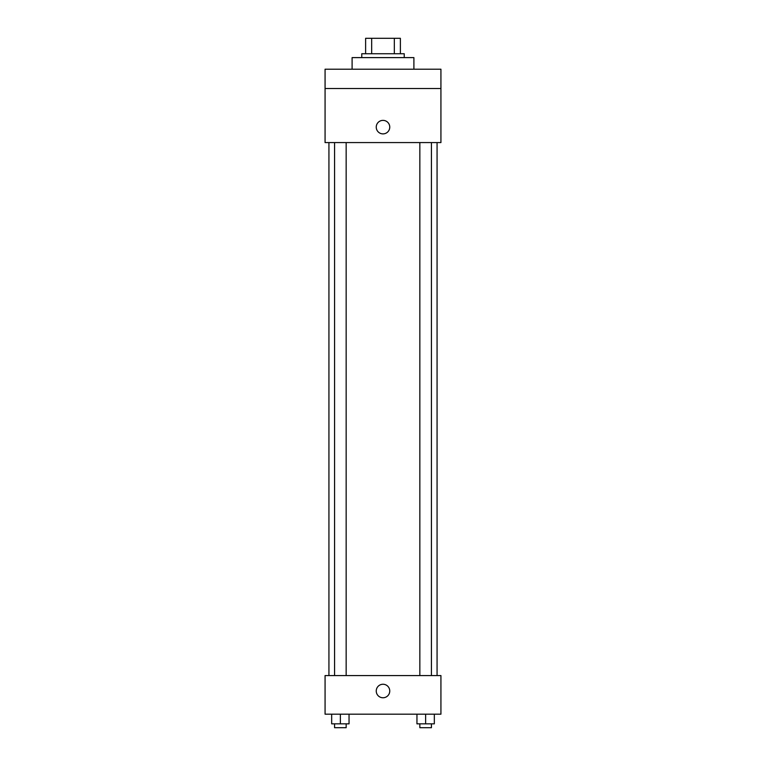 <?xml version="1.0" encoding="UTF-8"?>
<svg xmlns="http://www.w3.org/2000/svg" width="766" height="766" viewBox="0 0 766 766"><rect width="100%" height="100%" fill="white"/><g stroke="black" fill="none" stroke-linecap="round" stroke-linejoin="round"><path stroke-width="1.15" d="M371.673 53.744L371.673 38.3L365.621 38.3L365.621 53.744L365.621 38.3M371.673 38.3L400.379 38.3L400.379 53.744M394.327 53.744L394.327 38.3M361.763 57.613L361.763 53.744L404.237 53.744L404.237 57.613M413.899 69.199L413.899 57.613L352.101 57.613L352.101 69.199M325.071 69.199L440.929 69.199L440.929 88.511L325.071 88.511L325.071 69.199M440.929 88.511L440.929 142.581L325.071 142.581L325.071 88.511M383 133.887A6.76 6.76 0 0 1 377.15 123.747A6.76 6.76 0 0 1 388.85 123.747A6.76 6.76 0 0 1 383 133.887M325.071 675.564L440.929 675.564L440.929 714.18L325.071 714.18L325.071 675.564M383 697.769A6.76 6.76 0 0 1 377.15 687.629A6.76 6.76 0 0 1 388.85 687.629A6.76 6.76 0 0 1 383 697.769M416.953 714.18L416.953 723.841L434.332 723.841L434.332 714.18L434.332 723.841M425.637 723.841L425.637 714.18M431.43 723.841L431.43 727.7L419.845 727.7L419.845 723.841M331.668 714.18L331.668 723.841L349.047 723.841L349.047 714.18L349.047 723.841M340.363 723.841L340.363 714.18M346.155 723.841L346.155 727.7L334.57 727.7L334.57 723.841M437.07 675.564L437.07 142.581M328.93 675.564L328.93 142.581M419.845 142.581L419.845 675.564M431.43 142.581L431.43 675.564M346.155 675.564L346.155 142.581M334.57 675.564L334.57 142.581"/></g></svg>
